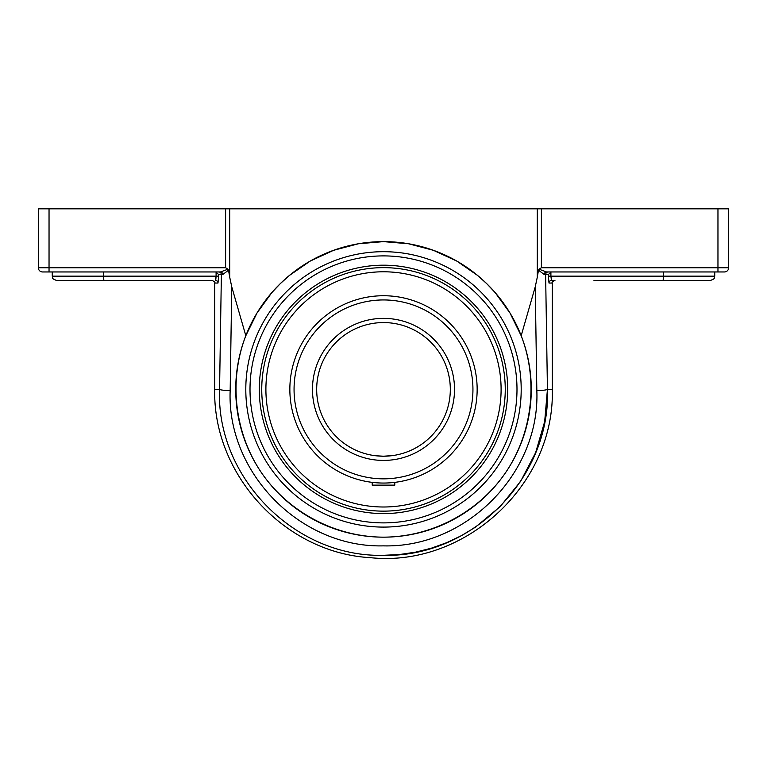 <?xml version="1.0" encoding="UTF-8"?>
<svg xmlns="http://www.w3.org/2000/svg" width="767" height="767" viewBox="0 0 767 767"><rect width="100%" height="100%" fill="white"/><g stroke="black" fill="none" stroke-linecap="round" stroke-linejoin="round"><path stroke-width="1.15" d="M383.5 537.159C335.447 537.053 288.699 512.385 261.499 472.769C234.472 433.029 228.47 380.518 245.823 335.716L257.041 312.955L271.844 292.601L280.214 283.713L289.36 275.487L310.175 261.096L333.578 250.31L358.467 243.762L383.5 241.624L408.533 243.762L433.422 250.31L456.825 261.096L477.64 275.487L486.786 283.713L495.156 292.601L509.959 312.955L521.177 335.716C538.53 380.518 532.528 433.029 505.501 472.769C478.301 512.385 431.553 537.053 383.5 537.159A147.772 147.772 0 0 0 531.272 389.396A147.772 147.772 0 0 0 383.5 241.624A147.772 147.772 0 0 0 235.728 389.396A147.772 147.772 0 0 0 383.5 537.159M383.5 527.092A137.696 137.696 0 0 0 502.749 320.548A137.696 137.696 0 0 0 264.251 320.548A137.696 137.696 0 0 0 383.5 527.092M536.833 390.576C540.236 472.951 466.384 548.117 383.299 545.864C300.185 547.926 226.696 472.462 230.167 390.576L231.759 286.858L229.716 277.251L229.716 208.816L537.284 208.816L537.284 277.251L535.241 286.858L536.833 390.576A10.69 1.189 -0.8 0 0 547.437 389.396L545.625 274.634L544.244 274.519L548.252 274.634L549.009 283.052L552.288 283.052C551.55 282.524 552.441 281.642 554.963 280.377L551.665 280.377A2.675 2.656 -90 0 0 549.009 283.052M521.177 335.716L535.241 286.858M551.387 280.06L550.907 276.168L548.252 276.168M551.214 271.959L548.252 274.634M548.271 271.959A2.675 2.646 -90 0 0 545.625 274.634M593.955 271.959L546.545 271.959A2.675 2.301 -90 0 0 544.244 274.519L538.482 270.214L537.274 277.251M724.441 271.959A4.209 4.209 0 0 0 728.65 267.75L728.65 208.816L541.387 208.816L541.387 267.75L539.048 269.207L541.387 267.75L717.96 267.75L717.96 271.959L724.441 271.959L546.545 271.959L539.048 269.207L538.482 270.214M663.676 271.959L663.676 276.168L550.907 276.168L550.907 271.978M593.955 280.377L663.081 280.377L663.676 276.168L714.748 276.168C713.943 277.414 716.301 278.373 710.539 280.377L646.571 280.377M663.081 280.377L710.539 280.377M717.96 271.959L714.748 271.959L714.748 276.168M215.786 271.959L218.748 274.634L221.375 274.634A2.675 2.646 90 0 0 218.729 271.959M229.726 277.251L228.528 270.214L222.756 274.519L221.375 274.634L222.756 274.519A2.675 2.301 90 0 0 220.455 271.959L227.952 269.207L220.455 271.959L42.559 271.959L49.04 271.959L49.04 267.75L225.613 267.75L227.943 269.198L225.613 267.75L225.613 208.816L38.35 208.816L38.35 267.75A4.209 4.209 0 0 0 42.559 271.959M215.863 279.13L216.093 276.168L215.335 280.377A2.675 2.656 -90 0 1 217.991 283.052L218.748 274.634M228.518 270.214L227.952 269.207M217.991 283.052L214.712 283.052C215.45 282.524 214.559 281.642 212.037 280.377L103.919 280.377L103.324 276.168L52.252 276.168C53.057 277.414 50.699 278.373 56.461 280.377L103.919 280.377M215.623 280.051L215.824 279.322M212.037 280.377L173.045 280.377M56.461 280.377L120.429 280.377M103.324 271.959L103.324 276.168L218.748 276.168M221.375 274.634L219.563 389.396C215.92 476.94 294.49 557.513 383.279 555.318C472.05 557.724 551.003 477.457 547.437 389.396L544.675 421.61L535.625 452.655L520.63 481.34L500.266 506.536L475.3 527.255L461.36 535.682L446.72 542.662L431.457 548.156L415.637 552.144L399.492 554.541L383.279 555.318M229.716 208.816L225.613 208.816M231.759 286.858L245.823 335.716M256.504 336.167L257.904 332.945M511.618 338.937L512.059 340.069M255.382 439.855L254.941 438.714M510.496 442.617L509.096 445.838M383.5 265.19A124.206 124.206 0 0 0 275.938 451.495A124.206 124.206 0 0 0 491.062 451.495A124.206 124.206 0 0 0 383.5 265.19M541.387 208.816L537.284 208.816M372.216 482.366L372.216 485.137L394.784 485.137L394.784 482.366M383.5 506.997A117.6 117.6 0 0 0 501.1 389.396A117.6 117.6 0 0 0 383.5 271.786A117.6 117.6 0 0 0 265.9 389.396A117.6 117.6 0 0 0 383.5 506.997M392.838 455.56L383.5 456.212L375.523 455.732M373.098 455.397L373.098 455.397A66.825 66.825 0 0 0 373.903 455.521M316.675 389.396A66.825 66.825 0 0 1 416.912 331.526A66.825 66.825 0 0 1 416.912 447.257A66.825 66.825 0 0 1 316.675 389.396A66.825 66.825 0 0 1 416.912 331.526A66.825 66.825 0 0 1 416.912 447.257A66.825 66.825 0 0 1 316.675 389.396M289.868 391.563L289.849 389.396A93.651 93.651 0 0 0 383.5 483.047A93.651 93.651 0 0 0 477.151 389.396A93.651 93.651 0 0 0 383.5 295.736A93.651 93.651 0 0 0 289.849 389.396A93.651 93.651 0 0 0 383.5 483.047A93.651 93.651 0 0 0 477.151 389.396A93.651 93.651 0 0 0 383.5 295.736A93.651 93.651 0 0 0 289.849 389.396L289.868 387.22M290.53 378.112L290.338 379.79M383.5 456.212A66.825 66.825 0 0 1 381.324 456.173M373.069 455.397A66.825 66.825 0 0 1 316.886 384.162A66.825 66.825 0 0 1 383.5 322.571A66.825 66.825 0 0 1 450.325 389.396M216.093 271.978L216.093 276.168M230.167 390.576A10.69 1.189 -179.2 0 1 219.563 389.396L214.712 389.396C212.766 474.773 284.988 552.902 370.26 557.657C464.831 567.848 555.03 484.485 552.288 389.396L547.437 389.396M38.35 267.75L49.04 267.75L49.04 208.816M728.65 267.75L717.96 267.75L717.96 208.816M383.5 255.9A133.487 133.487 0 0 1 499.106 456.135A133.487 133.487 0 0 1 267.894 456.135A133.487 133.487 0 0 1 383.5 255.9M312.466 389.396A71.034 71.034 0 0 0 419.012 450.91A71.034 71.034 0 0 0 419.012 327.883A71.034 71.034 0 0 0 312.466 389.396M294.058 389.396A89.442 89.442 0 0 1 383.5 299.945A89.442 89.442 0 0 1 472.942 389.396A89.442 89.442 0 0 1 383.5 478.838A89.442 89.442 0 0 1 294.058 389.396M505.252 389.396A121.752 121.752 0 0 1 383.5 511.138A121.752 121.752 0 0 1 261.748 389.396A121.752 121.752 0 0 1 383.5 267.645A121.752 121.752 0 0 1 505.252 389.396M52.252 271.959L52.252 276.168M214.712 283.052L214.712 389.396M552.288 283.052L552.288 389.396"/></g></svg>
